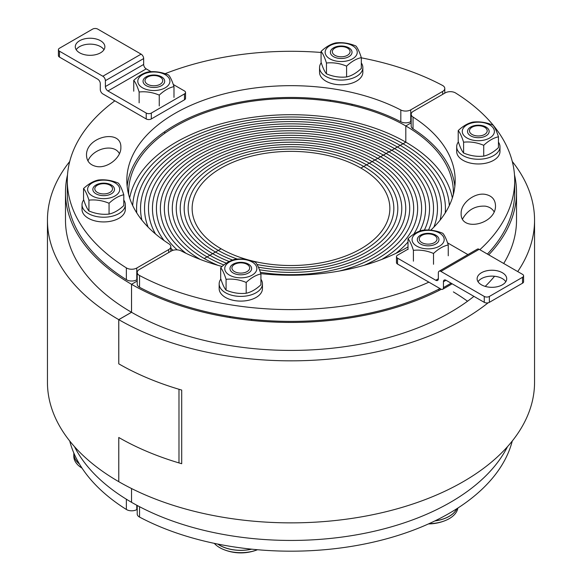 <?xml version="1.0" encoding="UTF-8"?>
<svg xmlns="http://www.w3.org/2000/svg" width="582" height="582" viewBox="0 0 582 582"><rect width="100%" height="100%" fill="white"/><g stroke="black" fill="none" stroke-linecap="round" stroke-linejoin="round"><path stroke-width="0.87" d="M512.276 441.003A223.706 129.153 180 0 1 365.569 543.799A223.706 129.153 180 0 1 139.542 517.078L139.542 506.711M137.214 505.467L137.214 514.015A7.217 4.169 -0 0 0 139.542 517.078M129.655 197.953A162.363 93.738 180 0 1 237.369 119.957A162.363 93.738 180 0 1 405.814 142.154L405.814 125.952L411.183 122.846L405.814 125.952L405.814 142.154L377.747 158.355A122.678 70.829 0 0 0 244.054 143.005A122.678 70.829 0 0 0 168.322 208.436A122.678 70.829 0 0 0 204.253 258.524A122.678 70.829 -0 0 0 217.908 265.327A122.678 70.829 180 0 1 204.253 258.524L221.095 248.798A98.86 57.08 -0 0 0 328.83 261.173A98.86 57.08 -0 0 0 389.86 208.436A98.86 57.08 -0 0 0 360.905 168.082L363.714 166.459A102.832 59.371 180 0 1 393.832 208.436A102.832 59.371 180 0 1 257.011 264.475A102.832 59.371 -0 0 0 393.832 208.436A102.832 59.371 -0 0 0 363.714 166.459L366.522 164.837A106.804 61.663 180 0 1 397.804 208.436A106.804 61.663 180 0 1 258.386 267.153A106.804 61.663 -0 0 0 397.804 208.436A106.804 61.663 -0 0 0 366.522 164.837L369.33 163.215A110.769 63.955 180 0 1 401.769 208.436A110.769 63.955 180 0 1 259.456 269.742A110.769 63.955 -0 0 0 401.769 208.436A110.769 63.955 -0 0 0 369.33 163.215L372.131 161.6A114.741 66.246 180 0 1 405.741 208.436A114.741 66.246 180 0 1 260.372 272.281A114.741 66.246 -0 0 0 405.741 208.436A114.741 66.246 -0 0 0 372.131 161.6L374.939 159.977A118.706 68.538 180 0 1 409.706 208.436A118.706 68.538 180 0 1 339.364 271.03A118.706 68.538 -0 0 0 409.706 208.436A118.706 68.538 -0 0 0 374.939 159.977L377.747 158.355A122.678 70.829 180 0 1 413.678 208.436A122.678 70.829 180 0 1 364.092 265.327A122.678 70.829 -0 0 0 413.678 208.436A122.678 70.829 -0 0 0 377.747 158.355L380.555 156.74A126.643 73.121 180 0 1 417.643 208.436A126.643 73.121 180 0 1 381.77 259.434A126.643 73.121 -0 0 0 417.643 208.436A126.643 73.121 -0 0 0 380.555 156.74L383.356 155.118A130.615 75.413 180 0 1 421.615 208.436A130.615 75.413 180 0 1 413.795 234.146A130.615 75.413 -0 0 0 421.615 208.436A130.615 75.413 -0 0 0 383.356 155.118L386.164 153.495A134.588 77.704 180 0 1 425.588 208.436A134.588 77.704 180 0 1 419.717 231.141A134.588 77.704 -0 0 0 425.588 208.436A134.588 77.704 -0 0 0 386.164 153.495L388.972 151.873A138.552 79.996 180 0 1 429.552 208.436A138.552 79.996 180 0 1 424.373 230.108A138.552 79.996 -0 0 0 429.552 208.436A138.552 79.996 -0 0 0 388.972 151.873L391.781 150.258A142.525 82.288 180 0 1 433.525 208.436A142.525 82.288 180 0 1 428.512 230.057A142.525 82.288 -0 0 0 433.525 208.436A142.525 82.288 -0 0 0 391.781 150.258L394.581 148.636A146.489 84.579 180 0 1 437.489 208.436A146.489 84.579 180 0 1 433.859 227.155A146.489 84.579 -0 0 0 437.489 208.436A146.489 84.579 -0 0 0 394.581 148.636L397.39 147.013A150.462 86.871 180 0 1 441.462 208.436A150.462 86.871 180 0 1 440.087 220.134A150.462 86.871 -0 0 0 441.462 208.436A150.462 86.871 -0 0 0 397.39 147.013L400.198 145.398A154.426 89.155 180 0 1 445.426 208.436A154.426 89.155 180 0 1 445.23 212.932A154.426 89.155 -0 0 0 445.426 208.436A154.426 89.155 -0 0 0 400.198 145.398L403.006 143.776A158.399 91.447 180 0 1 449.319 205.533A158.399 91.447 -0 0 0 403.006 143.776L405.814 142.154A162.363 93.738 180 0 1 452.345 197.953M395.927 253.352A130.615 75.413 -0 0 0 408.011 241.945A130.615 75.413 180 0 1 395.927 253.352M207.061 256.902A118.706 68.538 -0 0 0 223.903 264.977A118.706 68.538 180 0 1 207.061 256.902L204.253 258.524A122.678 70.829 180 0 1 168.322 208.436A122.678 70.829 180 0 1 244.054 143.005A122.678 70.829 180 0 1 377.747 158.355L374.939 159.977A118.706 68.538 0 0 0 245.575 145.122A118.706 68.538 0 0 0 172.294 208.436A118.706 68.538 0 0 0 207.061 256.902A118.706 68.538 180 0 1 172.294 208.436A118.706 68.538 180 0 1 245.575 145.122A118.706 68.538 180 0 1 374.939 159.977L372.131 161.6A114.741 66.246 0 0 0 247.088 147.239A114.741 66.246 0 0 0 176.259 208.436A114.741 66.246 0 0 0 209.869 255.28A114.741 66.246 -0 0 0 226.383 263.18A114.741 66.246 180 0 1 209.869 255.28L207.061 256.902M212.67 253.657A110.769 63.955 -0 0 0 229.199 261.514A110.769 63.955 180 0 1 212.67 253.657L209.869 255.28A114.741 66.246 180 0 1 176.259 208.436A114.741 66.246 180 0 1 247.088 147.239A114.741 66.246 180 0 1 372.131 161.6L369.33 163.215A110.769 63.955 0 0 0 248.609 149.356A110.769 63.955 0 0 0 180.231 208.436A110.769 63.955 0 0 0 212.67 253.657A110.769 63.955 180 0 1 180.231 208.436A110.769 63.955 180 0 1 248.609 149.356A110.769 63.955 180 0 1 369.33 163.215L366.522 164.837A106.804 61.663 0 0 0 250.129 151.473A106.804 61.663 0 0 0 184.196 208.436A106.804 61.663 0 0 0 215.478 252.042A106.804 61.663 -0 0 0 232.567 260.052A106.804 61.663 180 0 1 215.478 252.042L212.67 253.657M218.286 250.42A102.832 59.371 -0 0 0 237.303 259.07A102.832 59.371 180 0 1 218.286 250.42L215.478 252.042A106.804 61.663 180 0 1 184.196 208.436A106.804 61.663 180 0 1 250.129 151.473A106.804 61.663 180 0 1 366.522 164.837L363.714 166.459A102.832 59.371 0 0 0 251.65 153.59A102.832 59.371 0 0 0 188.168 208.436A102.832 59.371 0 0 0 218.286 250.42A102.832 59.371 180 0 1 188.168 208.436A102.832 59.371 180 0 1 251.65 153.59A102.832 59.371 180 0 1 363.714 166.459L360.905 168.082A98.86 57.08 0 0 0 253.17 155.707A98.86 57.08 0 0 0 192.14 208.436A98.86 57.08 0 0 0 221.095 248.798L218.286 250.42M67.505 174.884A225.51 130.193 0 0 0 65.49 192.235A225.51 130.193 0 0 0 131.539 284.3L137.214 281.026L131.539 284.3L131.539 312.287L118.786 319.649L118.786 363.845A243.552 140.611 0 0 0 181.7 390.071L181.7 463.723A243.552 140.611 180 0 1 118.786 437.497L118.786 481.685A243.552 140.611 180 0 1 118.764 481.67A243.552 140.611 -0 0 0 384.185 512.167A243.552 140.611 -0 0 0 534.552 382.258L534.552 220.222A243.552 140.611 180 0 1 517.725 271.576M507.519 446.641A225.51 130.193 180 0 1 131.539 502.31L131.539 488.538L131.539 502.31A225.51 130.193 180 0 1 74.481 446.641M128.687 194.679A162.363 93.738 180 0 1 128.637 192.235A162.363 93.738 180 0 1 228.864 105.633A162.363 93.738 180 0 1 405.814 125.952A162.363 93.738 180 0 1 453.363 192.235A162.363 93.738 180 0 1 453.313 194.679M65.49 192.235L65.49 220.222A225.51 130.193 0 0 0 131.517 312.272L131.539 284.3A225.51 130.193 -0 0 0 441.316 289.29M488.727 254.836A225.51 130.193 -0 0 0 516.51 192.235A225.51 130.193 -0 0 0 514.495 174.884M485.323 194.381C491.783 195.683 495.173 199.4 495.493 205.526C496.322 224.303 460.304 232.567 461.133 213.412C460.711 203.227 474.577 192.315 485.323 194.381M494.067 211.746C492.248 208.705 489.331 206.843 485.323 206.166C475.312 205.613 467.724 209.884 462.559 218.978M411.183 114.261L411.183 126.047A7.217 4.169 -0 0 0 413.038 128.833L413.038 117.047A7.217 4.169 180 0 1 411.183 114.261A7.217 4.169 180 0 1 413.3 111.315L445.223 92.887A7.217 4.169 180 0 1 455.641 93.011A223.706 129.153 180 0 1 514.706 180.449A223.706 129.153 180 0 1 479.83 249.7M428.89 282.154A223.706 129.153 180 0 1 139.542 275.504A7.217 4.169 180 0 1 137.214 272.441A7.217 4.169 180 0 1 139.331 269.495L171.254 251.06A7.217 4.169 180 0 1 181.184 250.907A164.168 94.786 -0 0 0 222.077 266.476M260.823 273.62A164.168 94.786 -0 0 0 408.011 246.935M430.731 230.21A164.168 94.786 -0 0 0 455.168 180.449A164.168 94.786 -0 0 0 413.038 117.047M514.706 180.449L514.706 192.235A223.706 129.153 180 0 1 487.403 254.072M439.999 288.57A223.706 129.153 180 0 1 139.542 287.29L139.542 275.504M454.855 186.342A164.168 94.786 -0 0 0 413.038 128.833M137.214 272.441L137.214 284.22A7.217 4.169 -0 0 0 139.542 287.29M137.214 509.345L136.777 509.599L136.777 505.234M126.359 499.218L126.359 509.468A7.217 4.169 0 0 0 136.777 509.599M126.359 509.468A223.706 129.153 180 0 1 69.724 441.003M403.006 143.776A158.399 91.447 0 0 0 232.713 123.406A158.399 91.447 0 0 0 132.681 205.533A158.399 91.447 180 0 1 232.713 123.406A158.399 91.447 180 0 1 403.006 143.776M400.198 145.398A154.426 89.155 0 0 0 231.905 126.068A154.426 89.155 0 0 0 136.574 208.436A154.426 89.155 0 0 0 136.77 212.932A154.426 89.155 180 0 1 136.574 208.436A154.426 89.155 180 0 1 231.905 126.068A154.426 89.155 180 0 1 400.198 145.398M397.39 147.013A150.462 86.871 0 0 0 233.418 128.185A150.462 86.871 0 0 0 140.538 208.436A150.462 86.871 0 0 0 141.913 220.134A150.462 86.871 180 0 1 140.538 208.436A150.462 86.871 180 0 1 233.418 128.185A150.462 86.871 180 0 1 397.39 147.013M394.581 148.636A146.489 84.579 0 0 0 234.939 130.303A146.489 84.579 0 0 0 144.511 208.436A146.489 84.579 0 0 0 148.141 227.155A146.489 84.579 180 0 1 144.511 208.436A146.489 84.579 180 0 1 234.939 130.303A146.489 84.579 180 0 1 394.581 148.636M391.781 150.258A142.525 82.288 0 0 0 236.459 132.42A142.525 82.288 0 0 0 148.475 208.436A142.525 82.288 0 0 0 155.518 233.986A142.525 82.288 180 0 1 148.475 208.436A142.525 82.288 180 0 1 236.459 132.42A142.525 82.288 180 0 1 391.781 150.258M388.972 151.873A138.552 79.996 0 0 0 237.98 134.537A138.552 79.996 0 0 0 152.448 208.436A138.552 79.996 0 0 0 164.16 240.628A138.552 79.996 180 0 1 152.448 208.436A138.552 79.996 180 0 1 237.98 134.537A138.552 79.996 180 0 1 388.972 151.873M170.817 248.245A138.552 79.996 0 0 0 172.963 250.325A138.552 79.996 180 0 1 170.817 248.245M386.164 153.495A134.588 77.704 0 0 0 239.5 136.654A134.588 77.704 0 0 0 156.412 208.436A134.588 77.704 0 0 0 177.139 249.86A134.588 77.704 180 0 1 156.412 208.436A134.588 77.704 180 0 1 239.5 136.654A134.588 77.704 180 0 1 386.164 153.495M383.356 155.118A130.615 75.413 0 0 0 241.013 138.771A130.615 75.413 0 0 0 160.385 208.436A130.615 75.413 0 0 0 186.073 253.352A130.615 75.413 180 0 1 160.385 208.436A130.615 75.413 180 0 1 241.013 138.771A130.615 75.413 180 0 1 383.356 155.118M380.555 156.74A126.643 73.121 0 0 0 242.534 140.888A126.643 73.121 0 0 0 164.357 208.436A126.643 73.121 0 0 0 200.23 259.434A126.643 73.121 180 0 1 164.357 208.436A126.643 73.121 180 0 1 242.534 140.888A126.643 73.121 180 0 1 380.555 156.74M96.677 166.525C90.217 165.223 86.827 161.505 86.507 155.379C85.678 136.603 121.696 128.331 120.867 147.493C121.289 157.678 107.423 168.591 96.677 166.525M119.441 153.713C114.283 143.31 93.091 148.177 87.933 160.945M361.32 57.844A223.706 129.153 180 0 1 442.458 85.401A7.217 4.169 180 0 1 444.786 88.464A7.217 4.169 180 0 1 442.669 91.41L410.747 109.845A7.217 4.169 180 0 1 400.816 109.998A164.168 94.786 0 0 0 224.201 93.869A164.168 94.786 0 0 0 126.832 180.449A164.168 94.786 0 0 0 168.962 243.851A7.217 4.169 180 0 1 170.817 246.637A7.217 4.169 180 0 1 168.7 249.583L136.777 268.018A7.217 4.169 180 0 1 126.359 267.895A223.706 129.153 180 0 1 67.294 180.449A223.706 129.153 180 0 1 114.843 100.846M137.214 279.549L136.777 279.804L136.777 268.018M165.062 73.71A223.706 129.153 180 0 1 321.075 52.467M126.359 267.895L126.359 279.68A7.217 4.169 0 0 0 136.777 279.804M126.359 279.68A223.706 129.153 180 0 1 67.294 192.235L67.294 180.449M400.816 109.998L400.816 121.776A7.217 4.169 0 0 0 410.747 121.631L410.747 109.845M400.816 121.776A164.168 94.786 0 0 0 228.901 104.498A164.168 94.786 0 0 0 127.145 186.342M411.183 121.376L410.747 121.631M458.376 141.906A21.65 12.498 0 0 0 456.681 146.759L456.681 151.473A21.65 12.498 0 0 0 483.933 163.542A21.65 12.498 0 0 0 499.982 151.473L499.982 146.759A21.65 12.498 0 0 0 498.454 142.146M456.681 146.759A21.65 12.498 0 0 0 483.933 158.828A21.65 12.498 0 0 0 499.982 146.759M488.785 129.822A10.825 6.249 0 0 0 470.678 127.022A10.825 6.249 0 0 0 475.53 137.476A10.825 6.249 0 0 0 488.785 129.822M474.177 122.482A16.056 9.268 0 0 0 466.975 137.992A16.056 9.268 0 0 0 493.842 133.838A16.056 9.268 0 0 0 474.177 122.482M493.063 125.188C494.86 127.283 496.657 131.161 498.454 136.806C493.543 137.869 488.633 140.699 483.722 145.311C477.014 142.495 470.307 141.462 463.599 142.197C461.802 136.552 460.006 132.674 458.209 130.579C463.119 125.967 468.03 123.137 472.94 122.075C479.648 121.34 486.356 122.373 493.063 125.188M458.209 130.579L458.209 141.397C460.006 147.042 461.802 150.913 463.599 153.015C470.307 155.823 477.014 156.856 483.722 156.121C488.633 155.059 493.543 152.229 498.454 147.617L498.454 136.806M463.599 142.197L463.599 153.015M483.722 145.311L483.722 156.121M486.901 129.524A8.868 5.122 180 0 1 487.098 130.062A8.868 5.122 180 0 1 478.331 135.97A8.868 5.122 180 0 1 469.565 130.062A8.868 5.122 180 0 1 477.851 125.734A8.868 5.122 180 0 1 486.901 129.524M456.834 508.712A29.769 17.184 180 0 1 434.987 520.875M435.787 244.011A10.825 6.249 0 0 0 430.935 233.557A10.825 6.249 0 0 0 417.68 241.21A10.825 6.249 0 0 0 435.787 244.011M439.49 233.04A16.056 9.268 0 0 0 412.623 237.194A16.056 9.268 0 0 0 432.288 248.55A16.056 9.268 0 0 0 439.49 233.04M448.256 244.957C443.346 246.019 438.435 248.856 433.525 253.461C426.817 250.653 420.109 249.613 413.402 250.347C411.605 244.702 409.808 240.832 408.011 238.729C412.922 234.124 417.832 231.287 422.743 230.225C429.451 229.49 436.158 230.53 442.866 233.338C444.663 235.441 446.459 239.311 448.256 244.957L448.256 255.774M408.011 238.729L408.011 249.547M433.525 253.461L433.525 264.279M413.402 250.347L413.402 261.165M434.405 242.629A8.868 5.122 180 0 1 424.118 243.574A8.868 5.122 180 0 1 419.367 238.22A8.868 5.122 180 0 1 428.134 233.884A8.868 5.122 180 0 1 436.9 238.22A8.868 5.122 180 0 1 434.405 242.629M428.992 523.684A29.857 17.234 -0 0 0 445.55 520.453A29.857 17.234 -0 0 0 449.246 518.642A29.857 17.234 -0 0 0 457.867 508.05M434.834 520.948A29.857 17.234 -0 0 0 449.246 516.336A29.857 17.234 -0 0 0 456.965 508.632M251.54 549.161A29.769 17.184 180 0 1 217.879 544.09M220.854 279.04A21.65 12.498 0 0 0 219.894 280.655A21.65 12.498 0 0 0 219.159 283.892L219.159 288.607A21.65 12.498 0 0 0 240.803 301.105A21.65 12.498 0 0 0 262.453 288.607L262.453 283.892A21.65 12.498 0 0 0 260.925 279.28M219.159 283.892A21.65 12.498 0 0 0 240.803 296.391A21.65 12.498 0 0 0 262.453 283.892M238.002 274.609A10.825 6.249 0 0 0 251.257 266.956A10.825 6.249 0 0 0 233.149 264.155A10.825 6.249 0 0 0 238.002 274.609M256.313 270.972A16.056 9.268 0 0 0 236.648 259.616A16.056 9.268 0 0 0 229.453 275.126A16.056 9.268 0 0 0 256.313 270.972M246.193 282.445C239.493 279.629 232.785 278.596 226.078 279.331C224.281 273.685 222.484 269.808 220.68 267.713C225.59 263.1 230.501 260.27 235.412 259.208C242.119 258.473 248.827 259.507 255.534 262.322C257.331 264.417 259.128 268.295 260.925 273.94C256.015 275.002 251.104 277.832 246.193 282.445L246.193 293.255C251.104 292.193 256.015 289.363 260.925 284.751L260.925 273.94M220.68 267.713L220.68 278.531C222.484 284.176 224.281 288.046 226.078 290.149C232.785 292.957 239.493 293.99 246.193 293.255M226.078 279.331L226.078 290.149M238.511 272.929A8.868 5.122 180 0 1 232.036 267.196A8.868 5.122 180 0 1 240.803 262.86A8.868 5.122 180 0 1 249.569 267.196A8.868 5.122 180 0 1 238.511 272.929M214.285 543.355A29.857 17.234 0 0 0 223.372 549.43A29.857 17.234 0 0 0 233.076 552.085A29.857 17.234 0 0 0 257.491 549.728A45.461 45.461 0 0 1 223.372 549.423M217.712 544.054A29.857 17.234 0 0 0 233.076 549.779A29.857 17.234 0 0 0 251.708 549.175M79.363 463.876A29.769 17.184 180 0 1 73.899 453.953L73.899 453.189M83.721 199.866A21.65 12.498 0 0 0 82.018 204.719L82.018 209.433A21.65 12.498 0 0 0 103.669 221.931A21.65 12.498 0 0 0 125.319 209.433L125.319 204.719A21.65 12.498 0 0 0 123.791 200.106M82.018 204.719A21.65 12.498 0 0 0 103.669 217.217A21.65 12.498 0 0 0 125.319 204.719M93.215 191.012A10.825 6.249 0 0 0 111.322 193.821A10.825 6.249 0 0 0 106.47 183.359A10.825 6.249 0 0 0 93.215 191.012M107.823 198.353A16.056 9.268 0 0 0 115.025 182.843A16.056 9.268 0 0 0 88.158 186.997A16.056 9.268 0 0 0 107.823 198.353M88.937 200.157C87.14 194.512 85.343 190.634 83.546 188.539C88.457 183.927 93.367 181.097 98.278 180.034C104.986 179.3 111.693 180.333 118.401 183.148C120.198 185.243 121.994 189.121 123.791 194.759C118.881 195.821 113.97 198.658 109.06 203.263C102.352 200.455 95.644 199.422 88.937 200.157L88.937 210.968C95.644 213.783 102.352 214.816 109.06 214.081C113.97 213.019 118.881 210.189 123.791 205.577L123.791 194.759M83.546 188.539L83.546 199.357C85.343 205.002 87.14 208.873 88.937 210.968M109.06 203.263L109.06 214.081M95.099 190.132A8.868 5.122 180 0 1 94.902 188.022A8.868 5.122 180 0 1 103.669 183.686A8.868 5.122 180 0 1 112.435 188.022A8.868 5.122 180 0 1 105.502 193.821A8.868 5.122 180 0 1 95.099 190.132M73.849 453.072A29.857 17.234 0 0 0 73.812 453.953L73.812 456.259A29.857 17.234 0 0 0 74.831 460.718A29.857 17.234 0 0 0 82.04 468.139M73.812 453.953A29.857 17.234 0 0 0 74.831 458.42A29.857 17.234 0 0 0 79.465 464.043M146.213 76.824A10.825 6.249 0 0 0 151.065 87.278A10.825 6.249 0 0 0 164.32 79.625A10.825 6.249 0 0 0 146.213 76.824M142.51 87.802A16.056 9.268 0 0 0 169.377 83.641A16.056 9.268 0 0 0 149.712 72.292A16.056 9.268 0 0 0 142.51 87.802M133.744 80.381C138.654 75.776 143.565 72.939 148.475 71.877C155.183 71.142 161.891 72.183 168.598 74.991C170.395 77.093 172.192 80.963 173.989 86.609C169.078 87.671 164.168 90.508 159.257 95.113C152.549 92.305 145.842 91.265 139.134 92C137.337 86.354 135.541 82.484 133.744 80.381L133.744 91.199M139.134 92L139.134 102.818M159.257 95.113L159.257 105.931M173.989 86.609L173.989 97.427M147.595 77.035A8.868 5.122 180 0 1 156.623 75.784A8.868 5.122 180 0 1 162.633 79.872A8.868 5.122 180 0 1 153.866 85.78A8.868 5.122 180 0 1 145.1 79.872A8.868 5.122 180 0 1 147.595 77.035M321.242 62.732A21.65 12.498 0 0 0 319.547 67.585L319.547 72.299A21.65 12.498 0 0 0 338.368 84.688A21.65 12.498 0 0 0 362.106 75.536A21.65 12.498 0 0 0 362.841 72.299L362.841 67.585A21.65 12.498 0 0 0 361.32 62.972M319.547 67.585A21.65 12.498 0 0 0 338.368 79.974A21.65 12.498 0 0 0 362.106 70.822A21.65 12.498 0 0 0 362.841 67.585M343.998 46.225A10.825 6.249 0 0 0 330.743 53.879A10.825 6.249 0 0 0 348.851 56.687A10.825 6.249 0 0 0 343.998 46.225M325.687 49.863A16.056 9.268 0 0 0 345.352 61.219A16.056 9.268 0 0 0 352.547 45.709A16.056 9.268 0 0 0 325.687 49.863M335.807 42.901C342.507 42.166 349.215 43.199 355.922 46.014C357.719 48.11 359.516 51.987 361.32 57.625C356.41 58.687 351.499 61.525 346.588 66.13C339.881 63.322 333.173 62.289 326.466 63.023C324.669 57.378 322.872 53.5 321.075 51.405C325.985 46.793 330.896 43.963 335.807 42.901M321.075 51.405L321.075 62.223C322.872 67.868 324.669 71.739 326.466 73.834C333.173 76.649 339.881 77.682 346.588 76.948C351.499 75.886 356.41 73.056 361.32 68.443L361.32 57.625M326.466 63.023L326.466 73.834M346.588 66.13L346.588 76.948M343.489 46.727A8.868 5.122 180 0 1 349.964 50.889A8.868 5.122 180 0 1 341.197 56.796A8.868 5.122 180 0 1 332.431 50.889A8.868 5.122 180 0 1 343.489 46.727M47.448 220.222L47.448 382.258A243.552 140.611 0 0 0 118.764 481.67L118.764 437.482A243.552 140.611 180 0 0 178.98 462.923L178.98 389.271A243.552 140.611 -0 0 1 118.764 363.83L118.764 319.642A243.552 140.611 180 0 1 47.448 220.222A243.552 140.611 180 0 1 69.724 161.483M488.109 302.815A243.552 140.611 180 0 1 118.764 319.642A243.552 140.611 0 0 0 118.786 319.649M118.764 363.83L118.743 319.627L131.517 312.272A225.51 130.193 180 0 1 131.517 312.272A225.51 130.193 -0 0 0 473.923 296.369M453.363 291.902A225.51 130.193 180 0 1 467.506 301.221M512.276 161.483A243.552 140.611 180 0 1 534.552 220.222M485.221 286.388A225.51 130.193 -0 0 0 494.555 276.261M503.699 263.479A225.51 130.193 -0 0 0 516.51 220.222L516.51 192.235M505.802 281.724A14.79 8.541 -0 0 0 481.459 278.625A14.79 8.541 -0 0 0 478.033 281.724M481.459 272.732A14.79 8.541 180 0 1 497.581 270.885A14.79 8.541 180 0 1 506.711 278.778A14.79 8.541 180 0 1 491.921 287.319A14.79 8.541 180 0 1 477.124 278.778A14.79 8.541 180 0 1 481.459 272.732M451.101 283.194L443.44 287.61A3.608 2.081 60 0 1 442.698 289.261A3.608 2.081 60 0 1 440.894 289.087L397.521 264.046L397.521 258.153A3.608 2.081 180 0 1 396.466 256.677A3.608 2.081 180 0 1 397.521 255.207L408.011 249.147M443.44 287.61L443.44 281.724L445.994 280.248A3.608 2.081 -120 0 0 444.19 280.066A3.608 2.081 -120 0 0 443.44 281.724M447.543 242.847L467.899 254.596M479.161 249.314A3.608 2.081 -120 0 0 477.356 249.14L439.09 271.234A3.608 2.081 60 0 1 440.894 271.408L479.161 249.314L522.534 274.355A3.608 2.081 180 0 1 523.589 275.832A3.608 2.081 180 0 1 522.534 277.301L522.534 283.194A3.608 2.081 -0 0 0 523.589 281.724L523.589 275.832M438.341 278.778L435.787 280.248A3.608 2.081 -120 0 0 437.591 280.429A3.608 2.081 -120 0 0 438.341 278.778L438.341 272.885A3.608 2.081 60 0 1 439.09 271.234M522.534 283.194L489.367 302.342L489.367 296.449A3.608 2.081 180 0 1 484.268 296.449L440.894 271.408M489.367 296.449L522.534 277.301M445.994 280.248L484.268 302.342A3.608 2.081 -0 0 0 489.367 302.342M435.787 280.248L397.521 258.153M396.466 256.677L396.466 262.569A3.608 2.081 -0 0 0 397.521 264.046M103.967 49.725A14.79 8.541 -0 0 0 90.079 44.13A14.79 8.541 -0 0 0 76.198 49.725M100.54 52.816A14.79 8.541 180 0 1 84.419 54.664A14.79 8.541 180 0 1 75.289 46.778A14.79 8.541 180 0 1 90.079 38.237A14.79 8.541 180 0 1 104.876 46.778A14.79 8.541 180 0 1 100.54 52.816M146.213 118.954A3.608 2.081 -0 0 0 151.313 118.954L151.313 113.061A3.608 2.081 180 0 1 146.213 113.061L146.213 118.954L102.839 93.913A3.608 2.081 60 0 1 100.286 89.497L100.286 83.604A3.608 2.081 -120 0 0 97.732 79.181L59.466 57.087L59.466 51.194A3.608 2.081 180 0 1 58.411 49.725A3.608 2.081 180 0 1 59.466 48.248L92.633 29.1A3.608 2.081 180 0 1 97.732 29.1L141.106 54.141L102.839 76.235A3.608 2.081 60 0 1 105.393 80.658L143.659 58.564A3.608 2.081 -120 0 0 141.106 54.141M146.213 113.061L107.939 90.967L146.213 68.872A3.608 2.081 60 0 1 143.659 64.449L105.393 86.551A3.608 2.081 -120 0 0 107.939 90.967M105.393 86.551L105.393 80.658M102.839 76.235L59.466 51.194M143.659 58.564L143.659 64.449M146.213 68.872L151.124 71.71M173.276 84.499L184.479 90.967A3.608 2.081 180 0 1 185.534 92.436A3.608 2.081 180 0 1 184.479 93.913L184.479 99.806A3.608 2.081 -0 0 0 185.534 98.329L185.534 92.436M58.411 49.725L58.411 55.617A3.608 2.081 -0 0 0 59.466 57.087M151.313 113.061L184.479 93.913M151.313 118.954L184.479 99.806M168.7 249.583L168.7 252.53M442.669 91.41L442.669 94.357M118.764 481.67L118.764 437.482M484.268 296.449L484.268 302.342M170.817 246.637L170.817 251.315M444.786 88.464L444.786 93.135M438.959 290.491L438.959 289.108M428.468 523.924A45.461 45.461 0 0 0 445.55 520.453M251.628 320.435L251.628 319.373M229.977 317.576L229.977 316.492M164.691 133.336L164.691 131.692M352.023 105.364L352.023 104.243M330.372 101.29L330.372 100.22M452.156 283.805L442.698 289.261"/></g></svg>
